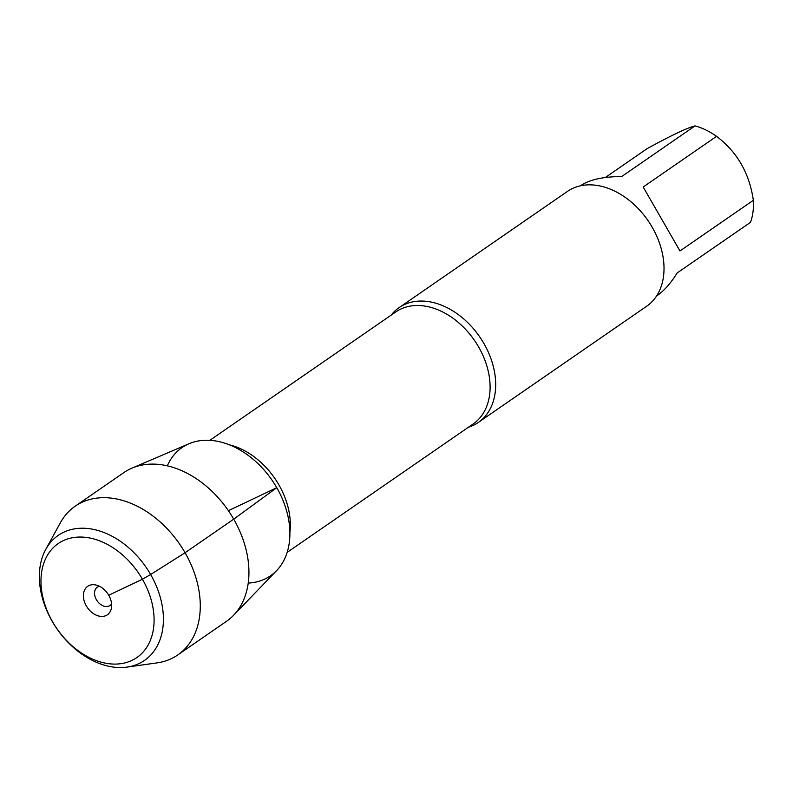 <?xml version="1.0" encoding="UTF-8"?>
<svg xmlns="http://www.w3.org/2000/svg" width="793" height="793" viewBox="0 0 793 793"><rect width="100%" height="100%" fill="white"/><g stroke="black" fill="none" stroke-linecap="round" stroke-linejoin="round"><path stroke-width="1.19" d="M391.118 315.168A69.754 49.751 55.4 0 1 399.087 307.634A69.754 49.751 55.4 0 1 483.938 343.557A69.754 49.751 55.4 0 1 478.338 422.441A69.754 49.751 55.4 0 1 468.465 427.219M167.313 465.848A77.892 55.55 55.4 0 1 217.748 441.354A77.892 55.55 55.4 0 1 276.777 487.695A77.892 55.55 55.4 0 1 248.229 583.073M478.338 422.441L646.672 306.237A69.754 49.751 -124.6 0 0 652.272 227.353A69.754 49.751 -124.6 0 0 567.421 191.43L399.087 307.634M580.466 185.81L581.17 185.334C589.853 179.575 603.354 176.651 621.662 176.552L695.055 125.899A66.959 47.758 55.4 0 1 716.565 136.346C737.173 151.919 749.435 173.241 753.35 200.312A66.959 47.758 55.4 0 1 750.505 222.327L677.113 272.99C670.858 283.151 664.237 290.664 657.248 295.541L656.554 296.027M605.277 177.533L647.058 148.688C671.384 135.335 687.382 127.742 695.055 125.899M716.565 136.346L643.182 186.999L679.968 250.965L753.35 200.312M131.925 468.157L189.021 443.733A77.892 55.55 55.4 0 1 276.777 487.695A77.892 55.55 55.4 0 1 276.608 570.613L233.529 615.328A90.343 64.441 -124.6 0 0 233.717 519.157A90.343 64.441 -124.6 0 0 131.925 468.157A90.343 64.441 -124.6 0 0 123.817 472.628L75.166 506.212A90.343 64.441 -124.6 0 0 60.308 522.874L45.756 549.4A75.94 54.172 -124.6 0 0 52.15 621.276A75.94 54.172 -124.6 0 0 127.009 667.101A75.94 54.172 -124.6 0 0 145.971 567.124A75.94 54.172 -124.6 0 0 45.756 549.4M127.009 667.101L156.964 662.898A90.343 64.441 -124.6 0 0 177.82 654.909L226.471 621.335A90.343 64.441 -124.6 0 0 233.529 615.328M111.585 603.87A11.161 7.96 55.4 0 1 109.999 605.505A11.161 7.96 55.4 0 1 97.113 600.846A11.161 7.96 55.4 0 1 97.321 587.137A11.161 7.96 55.4 0 1 99.412 586.245M86.308 605.882A17.297 12.341 -124.6 0 0 100.889 616.389A17.297 12.341 -124.6 0 0 111.446 607.963A17.297 12.341 -124.6 0 0 108.74 595.236A17.297 12.341 -124.6 0 0 95.537 584.917A17.297 12.341 -124.6 0 0 86.308 605.882M52.625 621.881A69.249 49.394 55.4 0 1 90.184 538.08A69.249 49.394 55.4 0 1 149.778 641.715A69.249 49.394 55.4 0 1 52.625 621.881M177.82 654.909A90.343 64.441 -124.6 0 0 179.525 543.958A90.343 64.441 -124.6 0 0 75.166 506.212M228.384 510.682L276.777 487.695L233.717 519.157L185.076 552.741L150.63 574.509L142.423 579.237L108.74 595.236M287.165 552.374L473.173 423.968A68.079 48.551 -124.6 0 0 478.635 346.977A68.079 48.551 -124.6 0 0 395.826 311.917L209.818 440.323M229.385 444.823A68.079 48.551 55.4 0 1 278.888 484.87A68.079 48.551 55.4 0 1 289.891 532.48"/></g></svg>
